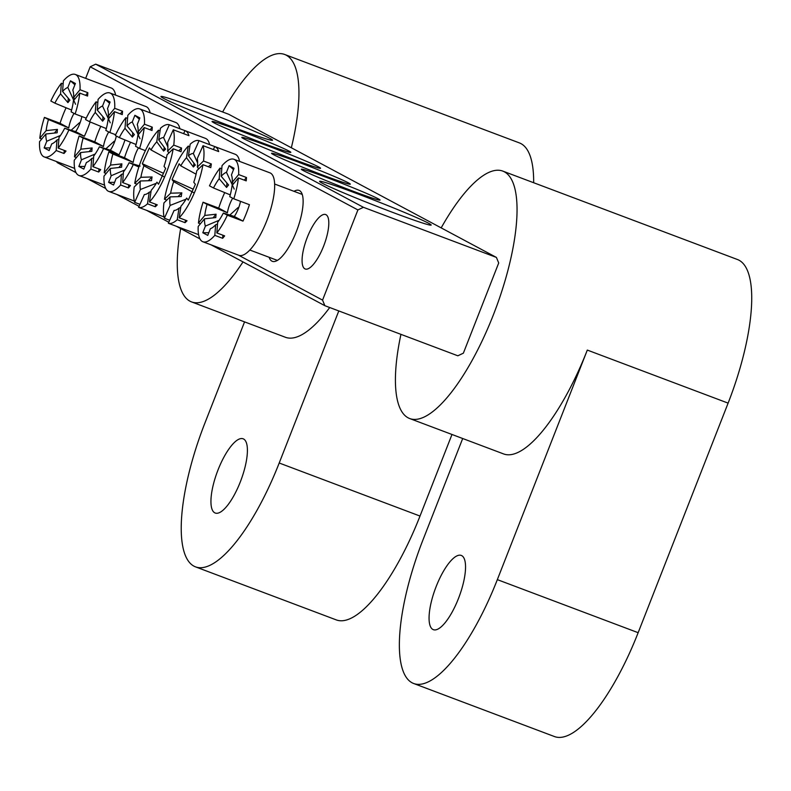 <?xml version="1.0" encoding="UTF-8"?>
<svg xmlns="http://www.w3.org/2000/svg" width="791" height="791" viewBox="0 0 791 791"><rect width="100%" height="100%" fill="white"/><g stroke="black" fill="none" stroke-linecap="round" stroke-linejoin="round"><path stroke-width="1.19" d="M458.464 598.51A39.659 12.547 -69.4 0 0 461.291 555.44A39.659 12.547 -69.4 0 0 436.148 586.586A39.659 12.547 -69.4 0 0 433.32 629.656A39.659 12.547 -69.4 0 0 458.464 598.51M400.938 334.346A132.186 41.844 -69.4 0 0 409.639 418.518L503.511 453.896A132.186 41.844 -69.4 0 0 587.308 350.077L497.341 579.635A132.186 41.844 110.6 0 1 413.545 683.454A132.186 41.844 110.6 0 1 422.977 539.877L462.695 438.511M409.639 418.518A132.186 41.844 -69.4 0 0 493.436 314.699A132.186 41.844 -69.4 0 0 502.858 171.123A132.186 41.844 -69.4 0 0 441.18 227.887M413.545 683.454L554.353 736.51A132.186 41.844 -69.4 0 0 638.149 632.691L728.115 403.123L587.308 350.077M502.858 171.123L737.538 259.547A132.186 41.844 110.6 0 1 728.115 403.123M294.005 191.323A37.899 11.994 110.6 0 1 302.033 193.844A37.899 11.994 110.6 0 1 296.358 231.565A37.899 11.994 110.6 0 1 276.85 260.704A37.899 11.994 110.6 0 1 269.148 257.302M358.521 194.191A59.928 2.363 -158.6 0 1 431.095 225.138A59.928 2.363 -158.6 0 1 392.237 212.215A59.928 2.363 -158.6 0 1 319.594 181.436A59.928 2.363 -158.6 0 1 358.521 194.191M199.876 109.366A59.928 2.363 -158.6 0 1 272.45 140.314A59.928 2.363 -158.6 0 1 233.592 127.391A59.928 2.363 -158.6 0 1 160.949 96.611A59.928 2.363 -158.6 0 1 199.876 109.366M239.544 130.564A42.299 1.671 -158.6 0 1 290.772 152.416A42.299 1.671 -158.6 0 1 263.334 143.29A42.299 1.671 -158.6 0 1 212.057 121.567A42.299 1.671 -158.6 0 1 239.544 130.564M269.286 146.473A42.299 1.671 -158.6 0 1 320.513 168.315A42.299 1.671 -158.6 0 1 293.085 159.199A42.299 1.671 -158.6 0 1 241.809 137.476A42.299 1.671 -158.6 0 1 269.286 146.473M328.779 178.282A42.299 1.671 -158.6 0 1 380.006 200.123A42.299 1.671 -158.6 0 1 352.568 191.007A42.299 1.671 -158.6 0 1 301.302 169.284A42.299 1.671 -158.6 0 1 328.779 178.282M299.028 162.382A42.299 1.671 -158.6 0 1 350.255 184.224A42.299 1.671 -158.6 0 1 322.827 175.098A42.299 1.671 -158.6 0 1 271.55 153.375A42.299 1.671 -158.6 0 1 299.028 162.382M323.618 246.139A29.079 9.205 -69.4 0 0 325.694 214.559A29.079 9.205 -69.4 0 0 307.264 237.399A29.079 9.205 -69.4 0 0 305.188 268.98A29.079 9.205 -69.4 0 0 323.618 246.139M85.655 78.358L90.194 66.79L95.711 64.16L228.698 114.27L496.402 257.411L363.415 207.301L357.898 209.931L90.194 66.79M238.487 255.167L322.56 300.115L357.898 209.931M95.711 64.16L363.415 207.301M496.402 257.411L498.706 262.988L463.368 353.172L457.851 355.792L324.864 305.692L210.999 244.805M199.935 238.892L176.264 226.236M168.809 222.251L146.523 210.327M139.068 206.342L116.801 194.438M105.747 188.525L87.059 178.539M76.005 172.626L57.15 162.55L56.784 161.651M322.56 300.115L324.864 305.692M240.326 481.877A39.659 12.547 -69.4 0 0 243.153 438.807A39.659 12.547 -69.4 0 0 218.019 469.953A39.659 12.547 -69.4 0 0 215.192 513.023A39.659 12.547 -69.4 0 0 240.326 481.877M180.664 228.589A132.186 41.844 -69.4 0 0 191.511 301.895L285.383 337.263A132.186 41.844 -69.4 0 0 329.728 307.521M191.511 301.895A132.186 41.844 -69.4 0 0 243.005 261.92M244.567 321.878L204.839 423.244A132.186 41.844 110.6 0 0 195.417 566.821A132.186 41.844 110.6 0 0 279.203 463.002L338.795 310.942M195.417 566.821L336.224 619.877A132.186 41.844 -69.4 0 0 420.011 516.058L451.987 434.477M291.335 147.769A132.186 41.844 -69.4 0 0 284.72 54.49L519.41 142.914A132.186 41.844 110.6 0 1 533.658 182.731M284.72 54.49A132.186 41.844 -69.4 0 0 222.637 111.986M106.182 173.466L104.254 172.735A44.059 13.951 -69.4 0 1 108.871 151.852L112.886 154.008A30.216 9.561 -69.4 0 0 110.592 165.092L121.883 163.856A22.662 7.168 110.6 0 0 121.616 167.217L110.335 168.453A30.216 9.561 -69.4 0 0 111.215 175.711L124.938 169.897M112.886 154.008L133.204 162.402A15.108 4.786 110.6 0 1 135.627 153.77A15.108 4.786 110.6 0 1 138.465 147.848M179.883 128.735A44.059 13.951 -69.4 0 0 176.274 122.714A44.059 13.951 -69.4 0 0 175.75 122.476L139.76 108.921A44.059 13.951 -69.4 0 0 127.826 115.308L127.005 125.907L134.381 134.648A22.662 7.168 110.6 0 0 132.374 137.08L124.998 128.34A30.216 9.561 -69.4 0 0 119.312 137.604L115.298 135.459A44.059 13.951 -69.4 0 1 125.809 117.74L124.998 128.34M110.335 168.453L103.997 176.106A44.059 13.951 -69.4 0 0 108.159 191.145A44.059 13.951 -69.4 0 0 108.693 191.382A44.059 13.951 -69.4 0 0 120.627 184.995L121.448 174.396L123.317 173.753M108.871 151.852L124.513 157.755A44.059 13.951 110.6 0 1 130.535 142.232M127.588 118.403L125.809 117.74M144.199 127.569L137.861 135.212A30.216 9.561 -69.4 0 1 135.568 146.295L139.582 148.441A44.059 13.951 -69.4 0 0 144.199 127.569L152.02 130.515A44.059 13.951 -69.4 0 0 152.277 127.143L144.456 124.197A44.059 13.951 -69.4 0 0 140.294 109.158A44.059 13.951 -69.4 0 0 139.76 108.921M139.196 133.6L138.118 131.85A30.216 9.561 -69.4 0 0 137.239 124.592L139.849 117.928L134.895 115.278L132.285 121.943A30.216 9.561 -69.4 0 0 127.005 125.907M140.106 166.09L129.141 162.699L138.86 166.99M128.686 184.847L128.449 187.942A44.059 13.951 -69.4 0 0 130.466 185.509L122.645 182.563L123.455 171.963A30.216 9.561 -69.4 0 0 129.141 162.699M111.215 175.711L108.604 182.375L113.558 185.025L116.168 178.361A30.216 9.561 -69.4 0 0 116.574 178.212A30.216 9.561 -69.4 0 0 121.448 174.396M144.456 124.197L138.118 131.85M110.592 165.092L104.254 172.735M145.386 150.636L139.582 148.441M122.645 182.563A44.059 13.951 -69.4 0 0 133.155 164.844M124.513 157.755L133.204 162.402M136.062 144.516L119.312 137.604M128.449 187.942L120.627 184.995M121.883 163.856L118.838 167.524M132.71 132.67L132.374 137.08M152.277 127.143L150.092 129.783M140.007 138.722L132.285 121.943M139.335 119.243L134.895 115.278M114.606 182.345L108.604 182.375M164.202 147.304L163.638 151.101L156.756 141.807A30.216 9.561 -69.4 0 0 151.002 149.924L166.337 158.279M163.638 151.101A22.662 7.168 110.6 0 1 165.586 149.183L158.714 139.898L160.444 128.29A44.059 13.951 -69.4 0 1 169.333 124.76L184.975 130.653A44.059 13.951 110.6 0 1 185.153 130.713A44.059 13.951 110.6 0 1 188.94 135.666L173.298 129.773L167.563 142.598A30.216 9.561 -69.4 0 1 167.603 151.13L173.753 145.099A44.059 13.951 -69.4 0 0 173.298 129.773M169.333 124.76L163.599 137.585A30.216 9.561 -69.4 0 0 158.714 139.898M163.599 137.585L167.88 147.027M209.625 144.634A44.059 13.951 -69.4 0 0 205.492 138.385L185.153 130.713M160.069 130.802L158.487 130.208A44.059 13.951 -69.4 0 0 144.051 153.523A44.059 13.951 -69.4 0 0 134.737 183.324L140.887 177.303L152.07 176.957L148.204 180.744M155.698 204.256L155.323 206.767A44.059 13.951 -69.4 0 0 157.28 204.849L149.459 201.903A44.059 13.951 -69.4 0 0 163.895 178.588A44.059 13.951 -69.4 0 0 173.199 148.787L181.03 151.734A44.059 13.951 -69.4 0 0 181.574 148.046L173.753 145.099M149.459 201.903L151.19 190.305A30.216 9.561 -69.4 0 0 156.944 182.187L158.556 184.224L165.635 168.394L164.024 166.357A30.216 9.561 -69.4 0 0 167.049 154.809L173.199 148.787M153.909 213.115A44.059 13.951 -69.4 0 0 154.077 213.184A44.059 13.951 -69.4 0 0 154.265 213.244L138.613 207.351L144.348 194.527A30.216 9.561 -69.4 0 0 146.325 194.111A30.216 9.561 -69.4 0 0 149.232 192.213L151.002 191.531M156.292 183.285L140.383 189.514L134.648 202.338L139.958 204.345M152.07 176.957A22.662 7.168 110.6 0 0 151.526 180.645L140.343 180.981A30.216 9.561 -69.4 0 0 140.383 189.514M164.558 177.085L143.922 165.754A30.216 9.561 -69.4 0 0 140.887 177.303M143.922 165.754L142.311 163.717L149.39 147.887L151.002 149.924M158.487 130.208L156.756 141.807M134.648 202.338A44.059 13.951 -69.4 0 1 134.193 187.012L140.343 180.981M138.613 207.351A44.059 13.951 -69.4 0 0 147.502 203.821L149.232 192.213M184.975 130.653L183.631 133.659M137.061 184.204L134.737 183.324M168.928 152.979L167.603 151.13M181.574 148.046L178.707 150.863M155.323 206.767L147.502 203.821M163.45 173.269L142.311 163.717M200.38 223.823L198.452 223.102A44.059 13.951 -69.4 0 1 203.06 202.219L207.074 204.365A30.216 9.561 -69.4 0 0 204.79 215.449L216.072 214.213A22.662 7.168 110.6 0 0 215.814 217.584L204.533 218.82A30.216 9.561 -69.4 0 0 205.403 226.078L219.137 220.264M207.074 204.365L227.403 212.759A15.108 4.786 110.6 0 1 229.815 204.137A15.108 4.786 110.6 0 1 232.663 198.215M229.795 215.083L238.111 207.539M204.533 218.82L198.195 226.473A44.059 13.951 -69.4 0 0 202.358 241.512A44.059 13.951 -69.4 0 0 202.882 241.749L238.872 255.305A44.059 13.951 -69.4 0 0 267.131 219.849A44.059 13.951 -69.4 0 0 270.473 173.081A44.059 13.951 -69.4 0 0 269.939 172.843L233.958 159.278A44.059 13.951 -69.4 0 0 222.024 165.665L221.203 176.274L228.579 185.015A22.662 7.168 110.6 0 0 226.562 187.447L219.186 178.707A30.216 9.561 -69.4 0 0 213.501 187.971L209.486 185.826A44.059 13.951 -69.4 0 1 220.007 168.097L219.186 178.707M203.06 202.219L218.712 208.112A44.059 13.951 110.6 0 1 224.723 192.599M221.777 168.77L220.007 168.097M238.388 177.926L232.05 185.578A30.216 9.561 -69.4 0 1 229.766 196.662L233.78 198.808A44.059 13.951 -69.4 0 0 238.388 177.926L246.209 180.872A44.059 13.951 -69.4 0 0 246.476 177.51L238.645 174.564A44.059 13.951 -69.4 0 0 234.482 159.525A44.059 13.951 -69.4 0 0 233.958 159.278M233.385 183.967L232.317 182.217A30.216 9.561 -69.4 0 0 231.437 174.949L234.047 168.295L229.093 165.645L226.483 172.3A30.216 9.561 -69.4 0 0 221.203 176.274M240.504 201.339A15.108 4.786 110.6 0 1 234.304 216.457L223.339 213.056L227.353 215.211L242.995 221.104A44.059 13.951 -69.4 0 0 249.422 204.701L233.78 198.808M222.884 235.214L222.647 238.309A44.059 13.951 -69.4 0 0 224.654 235.876L216.833 232.93L217.654 222.33A30.216 9.561 -69.4 0 0 223.339 213.056M205.403 226.078L202.793 232.742L207.756 235.392L210.366 228.728A30.216 9.561 -69.4 0 0 210.772 228.569A30.216 9.561 -69.4 0 0 215.636 224.763L217.515 224.11M238.645 174.564L232.317 182.217M202.882 241.749A44.059 13.951 -69.4 0 0 214.826 235.362L215.636 224.763M204.79 215.449L198.452 223.102M234.304 216.457L242.995 221.104M216.833 232.93A44.059 13.951 -69.4 0 0 227.353 215.211M218.712 208.112L227.403 212.759M230.25 194.883L213.501 187.971M222.647 238.309L214.826 235.362M216.072 214.213L213.036 217.891M226.908 183.028L226.562 187.447M246.476 177.51L244.281 180.15M234.205 189.089L226.483 172.3M233.533 169.6L229.093 165.645M208.804 232.712L202.793 232.742M41.735 139.008L39.807 138.277A44.059 13.951 -69.4 0 1 44.425 117.394L48.439 119.54A30.216 9.561 -69.4 0 0 46.145 130.624L57.427 129.398A22.662 7.168 110.6 0 0 57.17 132.759L45.888 133.995A30.216 9.561 -69.4 0 0 46.758 141.253L60.492 135.439M48.439 119.54L68.758 127.944A15.108 4.786 110.6 0 1 71.17 119.312A15.108 4.786 110.6 0 1 74.018 113.39M71.15 130.258L79.466 122.714M115.605 95.118A44.059 13.951 -69.4 0 0 111.828 88.256A44.059 13.951 -69.4 0 0 111.304 88.019L75.313 74.463A44.059 13.951 -69.4 0 0 63.379 80.85L62.558 91.449L69.934 100.19A22.662 7.168 110.6 0 0 67.927 102.622L60.551 93.882A30.216 9.561 -69.4 0 0 54.866 103.146L50.851 101.001A44.059 13.951 -69.4 0 1 61.362 83.273L60.551 93.882M45.888 133.995L39.55 141.648A44.059 13.951 -69.4 0 0 43.713 156.687A44.059 13.951 -69.4 0 0 44.247 156.925A44.059 13.951 -69.4 0 0 56.181 150.537L57.001 139.938L58.87 139.295M44.425 117.394L60.067 123.297A44.059 13.951 110.6 0 1 66.088 107.774M63.142 83.945L61.362 83.273M79.743 93.101L73.415 100.754A30.216 9.561 -69.4 0 1 71.121 111.838L75.135 113.983A44.059 13.951 -69.4 0 0 79.743 93.101L87.574 96.057A44.059 13.951 -69.4 0 0 87.831 92.685L80.01 89.739A44.059 13.951 -69.4 0 0 75.847 74.7A44.059 13.951 -69.4 0 0 75.313 74.463M74.749 99.142L73.672 97.392A30.216 9.561 -69.4 0 0 72.792 90.134L75.402 83.47L70.448 80.82L67.838 87.475A30.216 9.561 -69.4 0 0 62.558 91.449M81.859 116.524A15.108 4.786 110.6 0 1 75.659 131.632L64.694 128.241L84.35 136.279A44.059 13.951 -69.4 0 0 90.105 121.923M64.239 150.389L64.002 153.484A44.059 13.951 -69.4 0 0 66.019 151.051L58.188 148.105L59.009 137.505A30.216 9.561 -69.4 0 0 64.694 128.241M46.758 141.253L44.148 147.917L49.111 150.567L51.722 143.903A30.216 9.561 -69.4 0 0 52.127 143.754A30.216 9.561 -69.4 0 0 57.001 139.938M80.01 89.739L73.672 97.392M46.145 130.624L39.807 138.277M75.659 131.632L84.35 136.279M86.219 118.166L75.135 113.983M58.188 148.105A44.059 13.951 -69.4 0 0 68.708 130.386M60.067 123.297L68.758 127.944M71.605 110.058L54.866 103.146M64.002 153.484L56.181 150.537M57.427 129.398L54.391 133.066M68.263 98.203L67.927 102.622M87.831 92.685L85.646 95.325M75.56 104.264L67.838 87.475M74.888 84.775L70.448 80.82M50.159 147.887L44.148 147.917M76.44 157.557L74.512 156.836A44.059 13.951 -69.4 0 1 79.12 135.953L83.144 138.099A30.216 9.561 -69.4 0 0 80.85 149.183L92.132 147.947A22.662 7.168 110.6 0 0 91.875 151.318L80.593 152.554A30.216 9.561 -69.4 0 0 81.463 159.812L95.197 153.988M83.144 138.099L103.463 146.493A15.108 4.786 110.6 0 1 105.875 137.871A15.108 4.786 110.6 0 1 108.723 131.939M105.856 148.807L114.171 141.273M150.132 112.826A44.059 13.951 -69.4 0 0 146.533 106.815A44.059 13.951 -69.4 0 0 145.999 106.567L110.018 93.012A44.059 13.951 -69.4 0 0 98.084 99.399L97.263 110.008L104.639 118.749A22.662 7.168 110.6 0 0 102.622 121.171L95.246 112.431A30.216 9.561 -69.4 0 0 89.561 121.705L85.547 119.56A44.059 13.951 -69.4 0 1 96.067 101.831L95.246 112.431M80.593 152.554L74.255 160.197A44.059 13.951 -69.4 0 0 78.418 175.236A44.059 13.951 -69.4 0 0 78.942 175.483A44.059 13.951 -69.4 0 0 90.886 169.096L91.697 158.487L93.575 157.844M79.12 135.953L94.772 141.846A44.059 13.951 110.6 0 1 100.793 126.333M97.837 102.504L96.067 101.831M114.448 111.66L108.11 119.312A30.216 9.561 -69.4 0 1 105.826 130.396L109.84 132.542A44.059 13.951 -69.4 0 0 114.448 111.66L122.269 114.606A44.059 13.951 -69.4 0 0 122.536 111.244L114.705 108.298A44.059 13.951 -69.4 0 0 110.542 93.249A44.059 13.951 -69.4 0 0 110.018 93.012M109.445 117.701L108.377 115.941A30.216 9.561 -69.4 0 0 107.497 108.683L110.107 102.019L105.154 99.369L102.543 106.034A30.216 9.561 -69.4 0 0 97.263 110.008M116.356 136.032A15.108 4.786 110.6 0 1 110.364 150.181L99.399 146.79L119.055 154.838A44.059 13.951 -69.4 0 0 124.988 139.948M98.944 168.938L98.707 172.042A44.059 13.951 -69.4 0 0 100.714 169.61L92.893 166.664L93.714 156.064A30.216 9.561 -69.4 0 0 99.399 146.79M81.463 159.812L78.853 166.466L83.816 169.116L86.427 162.462A30.216 9.561 -69.4 0 0 86.832 162.303A30.216 9.561 -69.4 0 0 91.697 158.487M114.705 108.298L108.377 115.941M80.85 149.183L74.512 156.836M110.364 150.181L119.055 154.838M115.644 134.727L109.84 132.542M92.893 166.664A44.059 13.951 -69.4 0 0 103.413 148.935M94.772 141.846L103.463 146.493M106.31 128.617L89.561 121.705M98.707 172.042L90.886 169.096M92.132 147.947L89.096 151.625M102.968 116.761L102.622 121.171M122.536 111.244L120.341 113.884M110.265 122.823L102.543 106.034M109.593 103.334L105.154 99.369M84.864 166.446L78.853 166.466M193.943 163.213L193.38 167L186.498 157.716A30.216 9.561 -69.4 0 0 180.753 165.823L196.079 174.178M193.38 167A22.662 7.168 110.6 0 1 195.328 165.092L188.456 155.797L190.186 144.199A44.059 13.951 -69.4 0 1 199.075 140.66L214.717 146.562A44.059 13.951 110.6 0 1 214.895 146.622A44.059 13.951 110.6 0 1 218.692 151.565L203.04 145.673L197.315 158.497A30.216 9.561 -69.4 0 1 197.345 167.03L203.495 161.008A44.059 13.951 -69.4 0 0 203.04 145.673M199.075 140.66L193.34 153.484A30.216 9.561 -69.4 0 0 188.456 155.797M193.34 153.484L197.631 162.926M239.544 161.384A44.059 13.951 -69.4 0 0 235.234 154.285L214.895 146.622M189.81 146.701L188.238 146.108A44.059 13.951 -69.4 0 0 173.793 169.432A44.059 13.951 -69.4 0 0 164.488 199.233L170.638 193.202L181.821 192.856L177.955 196.652M185.45 220.165L185.074 222.676A44.059 13.951 -69.4 0 0 187.022 220.758L179.201 217.812A44.059 13.951 -69.4 0 0 193.637 194.487A44.059 13.951 -69.4 0 0 202.951 164.686L210.772 167.643A44.059 13.951 -69.4 0 0 211.326 163.955L203.495 161.008M179.201 217.812L180.931 206.204A30.216 9.561 -69.4 0 0 186.686 198.096L188.298 200.133L195.377 184.293L193.765 182.256A30.216 9.561 -69.4 0 0 196.801 170.718L202.951 164.686M183.65 229.014A44.059 13.951 -69.4 0 0 183.828 229.083A44.059 13.951 -69.4 0 0 184.006 229.153L168.364 223.26L174.089 210.436A30.216 9.561 -69.4 0 0 176.067 210.02A30.216 9.561 -69.4 0 0 178.984 208.122L180.753 207.44M186.043 199.184L170.124 205.423L164.39 218.247L169.709 220.244M181.821 192.856A22.662 7.168 110.6 0 0 181.268 196.544L170.085 196.89A30.216 9.561 -69.4 0 0 170.124 205.423M194.299 192.984L173.674 181.663A30.216 9.561 -69.4 0 0 170.638 193.202M173.674 181.663L172.062 179.626L179.142 163.786L180.753 165.823M188.238 146.108L186.498 157.716M164.39 218.247A44.059 13.951 -69.4 0 1 163.935 202.911L170.085 196.89M168.364 223.26A44.059 13.951 -69.4 0 0 177.243 219.72L178.984 208.122M214.717 146.562L213.372 149.568M166.802 200.103L164.488 199.233M198.67 168.879L197.345 167.03M211.326 163.955L208.448 166.763M185.074 222.676L177.243 219.72M193.192 189.178L172.062 179.626M638.149 632.691L497.341 579.635M420.011 516.058L279.203 463.002M134.302 201.033L108.693 191.382M164.053 216.942L154.077 213.184M302.241 194.428L274.665 184.036M277.384 260.397L249.808 250.015M74.641 168.384L44.247 156.925M104.56 185.134L78.942 175.483M198.581 234.65L183.828 229.083"/></g></svg>
